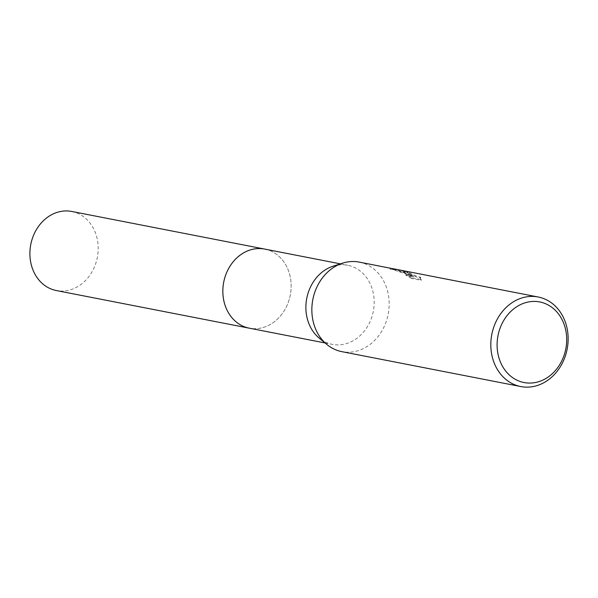 <?xml version="1.0" encoding="UTF-8"?>
<svg xmlns="http://www.w3.org/2000/svg" width="598" height="598" viewBox="0 0 598 598"><rect width="100%" height="100%" fill="white"/><g stroke="black" fill="none" stroke-linecap="round" stroke-linejoin="round"><path stroke-width="0.45" stroke-dasharray="2.99 2.24" d="M264.72 249.089A40.29 33.907 -79 0 1 270.655 250.936A40.29 33.907 -79 0 1 290.299 277.18A40.29 33.907 -79 0 1 283.557 311.767A40.29 33.907 -79 0 1 249.291 328.175M265.168 249.179A40.29 33.907 -79 0 1 270.647 250.936A40.29 33.907 -79 0 1 290.299 277.18A40.29 33.907 -79 0 1 283.557 311.767A40.29 33.907 -79 0 1 249.747 328.265M333.079 266.207A40.29 33.907 -79 0 1 347.744 265.288A40.29 33.907 -79 0 1 353.68 267.127A40.29 33.907 -79 0 1 372.464 314.907A40.29 33.907 -79 0 1 332.324 344.373A40.29 33.907 -79 0 1 326.388 342.527A40.29 33.907 -79 0 1 319.078 338.005M359.241 262.103A45.612 38.384 -79 0 1 365.961 264.196A45.612 38.384 -79 0 1 387.227 318.286A45.612 38.384 -79 0 1 341.787 351.639M402.574 270.588L411.035 274.437L405.13 271.828L396.235 269.317M393.753 268.891L413.823 276.044L406.094 274.534L411.858 277.726L421.403 279.587L420.387 277.038L419.205 277.098L414.945 275.499L406.909 271.559L408.075 271.709A45.612 38.384 101 0 0 405.907 271.208M405.765 271.955L403.792 271.634A44.85 37.741 -79 0 1 405.765 271.955A44.85 37.741 -79 0 1 407.821 272.426L406.797 272.396L417.068 277.248L420.028 277.823L420.387 277.038M407.821 272.426L408.075 271.709M420.125 277.764L421.134 280.327L411.588 278.474L411.858 277.726M421.134 280.327L421.403 279.587M403.792 271.634L404.061 270.901M411.588 278.474L405.833 275.259L413.562 276.769L392.243 269.317L390.083 269.242L396.123 270.072L410.774 275.155L411.035 274.437M411.058 275.304C401.744 271.26 399.778 270.124 405.167 271.888M405.833 275.259L406.094 274.534M413.562 276.769L413.823 276.044M400.204 272.277L400.466 271.559M390.083 269.242L390.352 268.495M71.753 211.46A40.29 33.907 -79 0 1 95.359 264.593A40.29 33.907 -79 0 1 56.332 290.546M265.363 249.216A40.298 33.907 -79 0 1 288.318 302.222A40.298 33.907 -79 0 1 249.934 328.302M325.006 342.946L332.324 344.373M402.192 270.483L401.931 271.208M392.243 269.317L396.123 270.072M406.909 271.559L406.647 272.277M340.434 263.86L347.744 265.288"/><path stroke-width="0.9" d="M249.934 328.302A40.298 33.907 -79 0 1 249.284 328.182A40.29 33.907 -79 0 1 243.356 326.336A40.29 33.907 -79 0 1 224.571 278.556A40.29 33.907 -79 0 1 264.72 249.089L340.434 263.86M249.747 328.265A40.29 33.907 -79 0 1 243.356 326.336A40.29 33.907 -79 0 1 224.639 278.287A40.29 33.907 -79 0 1 265.168 249.179M520.746 386.54A45.612 38.384 -79 0 1 514.033 384.454A45.612 38.384 -79 0 1 492.767 330.358A45.612 38.384 -79 0 1 538.207 297.004A45.612 38.384 -79 0 1 544.928 299.097A45.612 38.384 -79 0 1 566.194 353.186A45.612 38.384 -79 0 1 520.746 386.54L341.787 351.639A45.612 38.384 -79 0 1 335.067 349.546A45.612 38.384 -79 0 1 326.792 344.433A45.612 38.384 -79 0 1 312.844 299.523A45.612 38.384 -79 0 1 342.639 263.15A45.612 38.384 -79 0 1 359.241 262.103L393.753 268.891M545.802 303.836A41.045 34.542 -79 0 1 563.802 356.087A41.045 34.542 -79 0 1 517.995 380.657A41.045 34.542 -79 0 1 499.995 328.399A41.045 34.542 -79 0 1 545.802 303.836M538.207 297.004L405.907 271.208A45.612 38.384 101 0 0 404.061 270.901L402.574 270.588M402.207 270.483L392.43 268.577M326.792 344.433L319.078 338.005A40.29 33.907 -79 0 1 306.759 298.335A40.29 33.907 -79 0 1 333.079 266.207L342.639 263.15M264.712 249.082A40.298 33.907 -79 0 0 225.678 275.043A40.298 33.907 -79 0 0 249.284 328.182L56.332 290.546A40.29 33.907 -79 0 1 32.733 237.421A40.29 33.907 -79 0 1 71.753 211.46L264.712 249.082A40.298 33.907 -79 0 1 265.363 249.216M249.291 328.175L325.006 342.946"/></g></svg>
